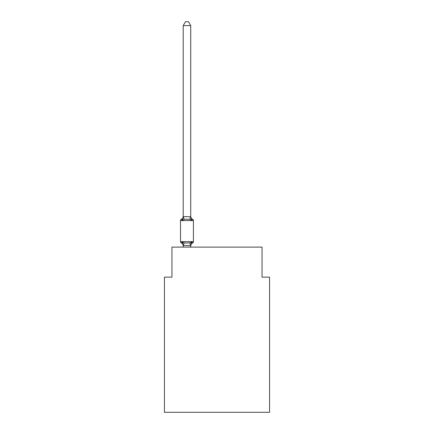 <?xml version="1.0" encoding="UTF-8"?>
<svg xmlns="http://www.w3.org/2000/svg" width="434" height="434" viewBox="0 0 434 434"><rect width="100%" height="100%" fill="white"/><g stroke="black" fill="none" stroke-linecap="round" stroke-linejoin="round"><path stroke-width="0.65" d="M269.563 412.3L269.563 277.147L262.049 277.147L262.049 247.109L171.951 247.109L171.951 277.147L164.437 277.147L164.437 412.3L269.563 412.3M190.721 25.606L183.213 25.606L185.464 21.7L188.464 21.7L190.721 25.606L190.721 216.729L191.66 220.309L192.577 219.251L191.66 220.309L189.783 219.344L186.967 219.192L184.146 219.344L182.275 220.309L181.352 219.251A1.503 1.503 0 0 0 180.506 220.602A1.503 1.503 0 0 1 181.352 219.251L181.781 219.458L181.352 219.251A1.503 1.503 0 0 0 180.506 220.602L180.506 241.629A1.503 1.503 0 0 0 181.352 242.98L182.275 241.922L181.352 242.98A1.503 1.503 0 0 1 180.506 241.629A1.503 1.503 0 0 0 181.352 242.98L182.275 241.922L181.352 242.98A1.503 1.503 0 0 1 180.506 241.629A1.503 1.503 0 0 0 181.352 242.98A1.503 1.503 0 0 1 180.506 241.629A1.503 1.503 0 0 0 181.352 242.98A1.503 1.503 0 0 1 180.506 241.629A1.503 1.503 0 0 0 181.352 242.98A1.503 1.503 0 0 1 180.506 241.629A1.503 1.503 0 0 0 181.352 242.98A1.503 1.503 0 0 1 180.506 241.629A1.503 1.503 0 0 0 181.352 242.98A1.503 1.503 0 0 1 180.506 241.629A1.503 1.503 0 0 0 181.352 242.98A1.503 1.503 0 0 1 180.506 241.629A1.503 1.503 0 0 0 181.352 242.98L182.275 241.922L181.352 242.98A1.503 1.503 0 0 1 180.506 241.629A1.503 1.503 0 0 0 181.352 242.98L182.275 241.922L181.352 242.98A1.503 1.503 0 0 1 180.506 241.629A1.503 1.503 0 0 0 181.352 242.98L182.275 241.922L181.352 242.98A1.503 1.503 0 0 1 180.506 241.629A1.503 1.503 0 0 0 181.352 242.98L182.275 241.922L181.352 242.98A1.503 1.503 0 0 1 180.506 241.629A1.503 1.503 0 0 0 181.352 242.98L182.275 241.922L181.352 242.98A1.503 1.503 0 0 1 180.506 241.629A1.503 1.503 0 0 0 181.352 242.98L182.275 241.922L181.352 242.98A1.503 1.503 0 0 1 180.506 241.629A1.503 1.503 0 0 0 181.352 242.98L182.275 241.922L181.352 242.98A1.503 1.503 0 0 1 180.506 241.629A1.503 1.503 0 0 0 181.352 242.98L182.275 241.922L181.352 242.98A1.503 1.503 0 0 1 180.506 241.629A1.503 1.503 0 0 0 181.352 242.98L182.275 241.922L181.352 242.98A1.503 1.503 0 0 1 180.506 241.629A1.503 1.503 0 0 0 181.352 242.98L182.275 241.922L181.352 242.98A1.503 1.503 0 0 1 180.506 241.629A1.503 1.503 0 0 0 181.352 242.98L182.275 241.922L181.352 242.98A1.503 1.503 0 0 1 180.506 241.629A1.503 1.503 0 0 0 181.352 242.98L182.275 241.922L181.352 242.98A1.503 1.503 0 0 1 180.506 241.629A1.503 1.503 0 0 0 181.352 242.98L182.275 241.922L181.352 242.98A1.503 1.503 0 0 1 180.506 241.629A1.503 1.503 0 0 0 181.352 242.98L182.275 241.922L181.352 242.98A1.503 1.503 0 0 1 180.506 241.629A1.503 1.503 0 0 0 181.352 242.98L182.275 241.922L181.352 242.98A1.503 1.503 0 0 1 180.506 241.629A1.503 1.503 0 0 0 181.352 242.98L182.275 241.922L184.146 242.888L186.967 243.04L189.783 242.888L191.66 241.922L192.148 242.774M182.275 220.309L181.352 219.251L182.275 220.309L181.352 219.251L182.275 220.309L181.352 219.251L182.275 220.309L181.352 219.251L182.275 220.309L181.352 219.251L182.275 220.309L181.352 219.251L182.275 220.309L181.352 219.251L182.275 220.309L181.352 219.251L182.275 220.309L181.352 219.251L182.275 220.309L181.352 219.251L182.275 220.309L181.352 219.251L182.275 220.309L181.352 219.251L182.275 220.309L181.352 219.251L182.275 220.309L181.352 219.251L182.275 220.309L181.352 219.251L182.275 220.309L181.352 219.251L182.275 220.309L181.352 219.251L182.275 220.309L181.352 219.251L182.275 220.309L181.352 219.251L182.275 220.309L181.352 219.251L182.275 220.309L181.352 219.251L182.275 220.309L181.352 219.251L182.275 220.309L181.352 219.251L182.275 220.309L183.213 216.593L190.721 216.729L190.721 216.284A3.304 3.304 0 0 0 192.577 219.251L191.66 220.309M183.213 247.109L183.213 245.508L183.213 245.948L183.213 245.508L183.213 245.948L183.213 245.508L183.213 245.948L183.213 245.508L183.213 245.948L183.213 245.508L183.213 245.948L183.213 245.508L183.213 245.948L183.213 245.508L183.213 245.948L183.213 245.508L183.213 245.948L183.213 245.508L183.213 245.948L183.213 245.508L183.213 245.948L183.213 245.508L183.213 245.948L183.213 245.508L183.213 245.948L183.213 245.508L183.213 245.948L183.213 245.508L183.213 245.948L183.213 245.508L183.213 245.948L183.213 245.508L183.213 245.948L183.213 245.508L183.213 245.948L183.213 245.508L183.213 245.948L183.213 245.508L183.213 245.948L183.213 245.508L183.213 245.948L183.213 245.508L183.213 245.948L183.213 245.508L183.213 245.948L183.213 245.508L183.213 245.948L183.213 245.508L190.721 245.639L191.074 243.74L190.721 245.948A3.304 3.304 0 0 1 192.577 242.98L191.66 241.922L192.577 242.98A1.503 1.503 0 0 0 193.423 241.629L193.423 220.602A1.503 1.503 0 0 0 192.577 219.251A1.503 1.503 0 0 1 193.423 220.602L180.506 220.602A1.503 1.503 0 0 1 181.352 219.251L181.781 219.458L181.352 219.251A1.503 1.503 0 0 0 180.506 220.602A1.503 1.503 0 0 1 181.352 219.251L181.781 219.458L181.352 219.251A1.503 1.503 0 0 0 180.506 220.602A1.503 1.503 0 0 1 181.352 219.251L181.781 219.458L181.352 219.251A1.503 1.503 0 0 0 180.506 220.602A1.503 1.503 0 0 1 181.352 219.251L181.781 219.458L181.352 219.251A1.503 1.503 0 0 0 180.506 220.602A1.503 1.503 0 0 1 181.352 219.251L181.781 219.458L181.352 219.251A1.503 1.503 0 0 0 180.506 220.602A1.503 1.503 0 0 1 181.352 219.251L181.781 219.458L181.352 219.251A1.503 1.503 0 0 0 180.506 220.602A1.503 1.503 0 0 1 181.352 219.251L181.781 219.458L181.352 219.251A1.503 1.503 0 0 0 180.506 220.602A1.503 1.503 0 0 1 181.352 219.251L181.781 219.458L181.352 219.251A1.503 1.503 0 0 0 180.506 220.602A1.503 1.503 0 0 1 181.352 219.251L181.781 219.458L181.352 219.251A1.503 1.503 0 0 0 180.506 220.602A1.503 1.503 0 0 1 181.352 219.251L181.781 219.458L181.352 219.251A1.503 1.503 0 0 0 180.506 220.602A1.503 1.503 0 0 1 181.352 219.251L181.781 219.458L181.352 219.251A1.503 1.503 0 0 0 180.506 220.602A1.503 1.503 0 0 1 181.352 219.251L181.781 219.458L181.352 219.251A1.503 1.503 0 0 0 180.506 220.602A1.503 1.503 0 0 1 181.352 219.251L181.781 219.458L181.352 219.251A1.503 1.503 0 0 0 180.506 220.602A1.503 1.503 0 0 1 181.352 219.251L181.781 219.458L181.352 219.251A1.503 1.503 0 0 0 180.506 220.602A1.503 1.503 0 0 1 181.352 219.251L181.781 219.458L181.352 219.251A1.503 1.503 0 0 0 180.506 220.602A1.503 1.503 0 0 1 181.352 219.251L181.781 219.458L181.352 219.251A1.503 1.503 0 0 0 180.506 220.602A1.503 1.503 0 0 1 181.352 219.251L181.781 219.458L181.352 219.251A1.503 1.503 0 0 0 180.506 220.602A1.503 1.503 0 0 1 181.352 219.251L181.781 219.458L181.352 219.251A1.503 1.503 0 0 0 180.506 220.602A1.503 1.503 0 0 1 181.352 219.251L181.781 219.458L181.352 219.251A1.503 1.503 0 0 0 180.506 220.602A1.503 1.503 0 0 1 181.352 219.251L181.781 219.458L181.352 219.251A1.503 1.503 0 0 0 180.506 220.602A1.503 1.503 0 0 1 181.352 219.251L181.781 219.458L181.352 219.251A1.503 1.503 0 0 0 180.506 220.602A1.503 1.503 0 0 1 181.352 219.251L181.781 219.458M183.213 216.729L183.213 25.606M192.577 242.98L191.66 241.922L192.577 242.98A1.503 1.503 0 0 0 193.423 241.629L180.506 241.629M190.721 247.109L190.721 245.639M183.213 216.284A3.304 3.304 0 0 1 181.352 219.251A1.503 1.503 0 0 0 180.506 220.602M183.213 245.948A3.304 3.304 0 0 0 181.352 242.98M182.275 241.922L183.213 245.508M191.66 241.922L190.721 245.508M184.146 242.888L183.273 245.66M189.783 242.888L190.662 245.66M183.273 216.571L184.146 219.344M190.662 216.571L189.783 219.344"/></g></svg>
